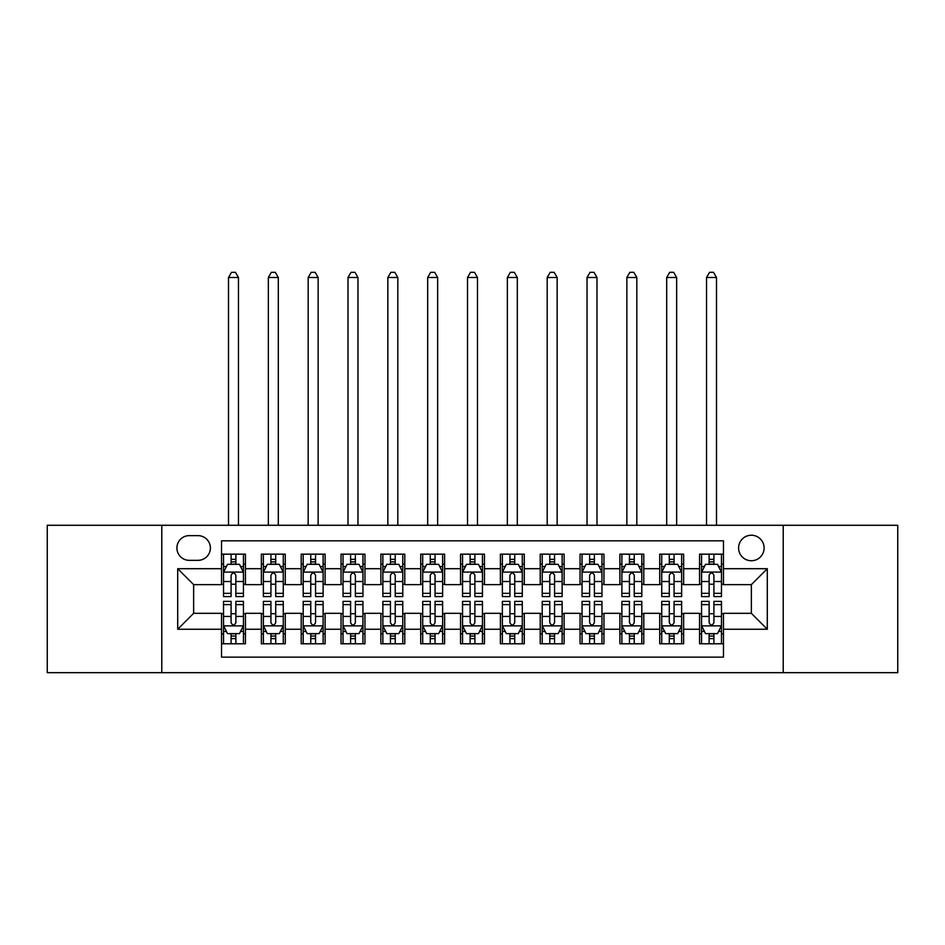 <?xml version="1.0" encoding="UTF-8"?>
<svg xmlns="http://www.w3.org/2000/svg" width="945" height="945" viewBox="0 0 945 945"><rect width="100%" height="100%" fill="white"/><g stroke="black" fill="none" stroke-linecap="round" stroke-linejoin="round"><path stroke-width="1.42" d="M751.358 535.236A12.746 12.746 0 0 0 738.6 547.994A12.746 12.746 0 0 0 751.358 560.739A12.746 12.746 0 0 0 764.103 547.994A12.746 12.746 0 0 0 751.358 535.236M783.216 672.675L897.75 672.675L897.75 525.278L783.216 525.278L783.216 672.675L161.784 672.675L161.784 525.278L47.25 525.278L47.25 672.675L161.784 672.675M723.468 554.16L699.56 554.16L699.56 568.701L683.637 568.701L683.637 584.636L699.56 584.636L699.56 568.701M683.637 568.701L683.637 554.16L659.728 554.16L659.728 568.701L643.793 568.701L643.793 584.636L659.728 584.636L659.728 568.701M643.793 568.701L643.793 554.16L619.896 554.16L619.896 568.701L603.961 568.701L603.961 584.636L619.896 584.636L619.896 568.701M603.961 568.701L603.961 554.16L580.053 554.16L580.053 568.701L564.118 568.701L564.118 584.636L580.053 584.636L580.053 568.701M564.118 568.701L564.118 554.16L540.221 554.16L540.221 568.701L524.286 568.701L524.286 584.636L540.221 584.636L540.221 568.701M524.286 568.701L524.286 554.16L500.389 554.16L500.389 568.701L484.454 568.701L484.454 584.636L500.389 584.636L500.389 568.701M484.454 568.701L484.454 554.16L460.546 554.16L460.546 568.701L444.611 568.701L444.611 584.636L460.546 584.636L460.546 568.701M444.611 568.701L444.611 554.16L420.714 554.16L420.714 568.701L404.779 568.701L404.779 584.636L420.714 584.636L420.714 568.701M404.779 568.701L404.779 554.16L380.882 554.16L380.882 568.701L364.947 568.701L364.947 584.636L380.882 584.636L380.882 568.701M364.947 568.701L364.947 554.16L341.039 554.16L341.039 568.701L325.104 568.701L325.104 584.636L341.039 584.636L341.039 568.701M325.104 568.701L325.104 554.16L301.207 554.16L301.207 568.701L285.272 568.701L285.272 584.636L301.207 584.636L301.207 568.701M285.272 568.701L285.272 554.16L261.363 554.16L261.363 584.636L245.44 584.636L245.44 554.16L221.532 554.16M221.532 643.793L245.44 643.793L245.44 613.317L261.363 613.317L261.363 643.793L285.272 643.793L285.272 613.317L301.207 613.317L301.207 629.252L285.272 629.252M301.207 629.252L301.207 643.793L325.104 643.793L325.104 613.317L341.039 613.317L341.039 629.252L325.104 629.252M341.039 629.252L341.039 643.793L364.947 643.793L364.947 613.317L380.882 613.317L380.882 629.252L364.947 629.252M380.882 629.252L380.882 643.793L404.779 643.793L404.779 613.317L420.714 613.317L420.714 629.252L404.779 629.252M420.714 629.252L420.714 643.793L444.611 643.793L444.611 613.317L460.546 613.317L460.546 629.252L444.611 629.252M460.546 629.252L460.546 643.793L484.454 643.793L484.454 613.317L500.389 613.317L500.389 629.252L484.454 629.252M500.389 629.252L500.389 643.793L524.286 643.793L524.286 613.317L540.221 613.317L540.221 629.252L524.286 629.252M540.221 629.252L540.221 643.793L564.118 643.793L564.118 613.317L580.053 613.317L580.053 629.252L564.118 629.252M580.053 629.252L580.053 643.793L603.961 643.793L603.961 613.317L619.896 613.317L619.896 629.252L603.961 629.252M619.896 629.252L619.896 643.793L643.793 643.793L643.793 613.317L659.728 613.317L659.728 629.252L643.793 629.252M659.728 629.252L659.728 643.793L683.637 643.793L683.637 613.317L699.56 613.317L699.56 629.252L683.637 629.252M189.26 560.338L198.025 560.338A12.344 12.344 0 0 0 210.381 547.994A12.344 12.344 0 0 0 198.025 535.638L189.26 535.638A12.344 12.344 0 0 0 176.916 547.994A12.344 12.344 0 0 0 189.26 560.338M783.216 525.278L161.784 525.278M723.468 568.701L723.468 540.823L221.532 540.823L221.532 584.636L193.642 584.636L193.642 613.317L221.532 613.317L221.532 657.141L723.468 657.141L723.468 613.317L751.358 613.317L751.358 584.636L723.468 584.636L723.468 568.701L767.293 568.701L767.293 629.252L723.468 629.252M221.532 629.252L177.707 629.252L177.707 568.701L221.532 568.701M699.56 629.252L699.56 643.793L723.468 643.793M221.532 564.118L223.528 564.118M231.088 564.118L235.872 564.118M243.444 564.118L245.44 564.118M221.532 584.234L223.528 584.234M231.088 584.234L235.872 584.234M243.444 584.234L245.44 584.234M221.532 613.718L223.528 613.718M231.088 613.718L235.872 613.718M243.444 613.718L245.44 613.718M221.532 633.835L223.528 633.835M231.088 633.835L235.872 633.835M243.444 633.835L245.44 633.835M261.363 584.234L263.36 584.234M270.931 584.234L275.716 584.234M283.276 584.234L285.272 584.234M261.363 564.118L263.36 564.118M270.931 564.118L275.716 564.118M283.276 564.118L285.272 564.118M261.363 613.718L263.36 613.718M270.931 613.718L275.716 613.718M283.276 613.718L285.272 613.718M261.363 633.835L263.36 633.835M270.931 633.835L275.716 633.835M283.276 633.835L285.272 633.835M301.207 613.718L303.191 613.718M310.763 613.718L315.547 613.718M323.119 613.718L325.104 613.718M301.207 633.835L303.191 633.835M310.763 633.835L315.547 633.835M323.119 633.835L325.104 633.835M301.207 564.118L303.191 564.118M310.763 564.118L315.547 564.118M323.119 564.118L325.104 564.118M301.207 584.234L303.191 584.234M310.763 584.234L315.547 584.234M323.119 584.234L325.104 584.234M341.039 613.718L343.035 613.718M350.607 613.718L355.379 613.718M362.951 613.718L364.947 613.718M341.039 633.835L343.035 633.835M350.607 633.835L355.379 633.835M362.951 633.835L364.947 633.835M341.039 564.118L343.035 564.118M350.607 564.118L355.379 564.118M362.951 564.118L364.947 564.118M341.039 584.234L343.035 584.234M350.607 584.234L355.379 584.234M362.951 584.234L364.947 584.234M380.882 613.718L382.867 613.718M390.439 613.718L395.223 613.718M402.783 613.718L404.779 613.718M380.882 633.835L382.867 633.835M390.439 633.835L395.223 633.835M402.783 633.835L404.779 633.835M380.882 564.118L382.867 564.118M390.439 564.118L395.223 564.118M402.783 564.118L404.779 564.118M380.882 584.234L382.867 584.234M390.439 584.234L395.223 584.234M402.783 584.234L404.779 584.234M420.714 613.718L422.71 613.718M430.27 613.718L435.054 613.718M442.626 613.718L444.611 613.718M420.714 633.835L422.71 633.835M430.27 633.835L435.054 633.835M442.626 633.835L444.611 633.835M420.714 564.118L422.71 564.118M430.27 564.118L435.054 564.118M442.626 564.118L444.611 564.118M420.714 584.234L422.71 584.234M430.27 584.234L435.054 584.234M442.626 584.234L444.611 584.234M460.546 613.718L462.542 613.718M470.114 613.718L474.886 613.718M482.458 613.718L484.454 613.718M460.546 633.835L462.542 633.835M470.114 633.835L474.886 633.835M482.458 633.835L484.454 633.835M460.546 564.118L462.542 564.118M470.114 564.118L474.886 564.118M482.458 564.118L484.454 564.118M460.546 584.234L462.542 584.234M470.114 584.234L474.886 584.234M482.458 584.234L484.454 584.234M500.389 613.718L502.374 613.718M509.946 613.718L514.73 613.718M522.29 613.718L524.286 613.718M500.389 633.835L502.374 633.835M509.946 633.835L514.73 633.835M522.29 633.835L524.286 633.835M500.389 564.118L502.374 564.118M509.946 564.118L514.73 564.118M522.29 564.118L524.286 564.118M500.389 584.234L502.374 584.234M509.946 584.234L514.73 584.234M522.29 584.234L524.286 584.234M540.221 613.718L542.217 613.718M549.777 613.718L554.561 613.718M562.133 613.718L564.118 613.718M540.221 633.835L542.217 633.835M549.777 633.835L554.561 633.835M562.133 633.835L564.118 633.835M540.221 564.118L542.217 564.118M549.777 564.118L554.561 564.118M562.133 564.118L564.118 564.118M540.221 584.234L542.217 584.234M549.777 584.234L554.561 584.234M562.133 584.234L564.118 584.234M580.053 613.718L582.049 613.718M589.621 613.718L594.393 613.718M601.965 613.718L603.961 613.718M580.053 633.835L582.049 633.835M589.621 633.835L594.393 633.835M601.965 633.835L603.961 633.835M580.053 564.118L582.049 564.118M589.621 564.118L594.393 564.118M601.965 564.118L603.961 564.118M580.053 584.234L582.049 584.234M589.621 584.234L594.393 584.234M601.965 584.234L603.961 584.234M619.896 613.718L621.881 613.718M629.453 613.718L634.237 613.718M641.809 613.718L643.793 613.718M619.896 633.835L621.881 633.835M629.453 633.835L634.237 633.835M641.809 633.835L643.793 633.835M619.896 564.118L621.881 564.118M629.453 564.118L634.237 564.118M641.809 564.118L643.793 564.118M619.896 584.234L621.881 584.234M629.453 584.234L634.237 584.234M641.809 584.234L643.793 584.234M659.728 613.718L661.724 613.718M669.284 613.718L674.068 613.718M681.64 613.718L683.637 613.718M659.728 633.835L661.724 633.835M669.284 633.835L674.068 633.835M681.64 633.835L683.637 633.835M659.728 564.118L661.724 564.118M669.284 564.118L674.068 564.118M681.64 564.118L683.637 564.118M659.728 584.234L661.724 584.234M669.284 584.234L674.068 584.234M681.64 584.234L683.637 584.234M699.56 613.718L701.556 613.718M709.128 613.718L713.912 613.718M721.472 613.718L723.468 613.718M699.56 633.835L701.556 633.835M709.128 633.835L713.912 633.835M721.472 633.835L723.468 633.835M699.56 564.118L701.556 564.118M709.128 564.118L713.912 564.118M721.472 564.118L723.468 564.118M699.56 584.234L701.556 584.234M709.128 584.234L713.912 584.234M721.472 584.234L723.468 584.234M193.642 584.636L177.707 568.701M193.642 613.317L177.707 629.252M767.293 568.701L751.358 584.636M767.293 629.252L751.358 613.317M235.872 559.345L231.088 559.345M243.444 593.342L235.872 593.342L235.872 596.59L243.444 596.59L243.444 572.292L239.463 564.319L227.509 564.319L223.528 572.292L223.528 596.59L231.088 596.59L231.088 593.342L223.528 593.342M223.528 572.292L223.528 554.16M243.444 572.292L243.444 554.16M231.088 564.319L231.088 554.16M235.872 554.16L235.872 564.319M235.872 593.342L235.872 575.281C234.277 572.209 232.694 572.209 231.088 575.281L231.088 593.342M238.459 525.278L238.459 277.499L228.501 277.499L228.501 525.278M228.501 277.499L231.49 272.325L235.47 272.325L238.459 277.499M231.088 638.619L235.872 638.619M223.528 604.611L231.088 604.611L231.088 601.374L223.528 601.374L223.528 625.673L227.509 633.634L239.463 633.634L243.444 625.673L243.444 601.374L235.872 601.374L235.872 604.611L243.444 604.611M243.444 625.673L243.444 643.793M223.528 625.673L223.528 643.793M235.872 633.634L235.872 643.793M231.088 643.793L231.088 633.634M231.088 604.611L231.088 622.684C232.683 625.755 234.277 625.755 235.872 622.684L235.872 604.611M275.716 559.345L270.931 559.345M283.276 593.342L275.716 593.342L275.716 596.59L283.276 596.59L283.276 572.292L279.295 564.319L267.34 564.319L263.36 572.292L263.36 596.59L270.931 596.59L270.931 593.342L263.36 593.342M263.36 572.292L263.36 554.16M283.276 572.292L283.276 554.16M270.931 564.319L270.931 554.16M275.716 554.16L275.716 564.319M275.716 593.342L275.716 575.281C274.121 572.209 272.526 572.209 270.931 575.281L270.931 593.342M278.302 525.278L278.302 277.499L268.345 277.499L268.345 525.278M268.345 277.499L271.333 272.325L275.314 272.325L278.302 277.499M315.547 559.345L310.763 559.345M323.119 593.342L315.547 593.342L315.547 596.59L323.119 596.59L323.119 572.292L319.127 564.319L307.184 564.319L303.191 572.292L303.191 596.59L310.763 596.59L310.763 593.342L303.191 593.342M303.191 572.292L303.191 554.16M323.119 572.292L323.119 554.16M310.763 564.319L310.763 554.16M315.547 554.16L315.547 564.319M315.547 593.342L315.547 575.281C313.953 572.209 312.358 572.209 310.763 575.281L310.763 593.342M318.134 525.278L318.134 277.499L308.176 277.499L308.176 525.278M308.176 277.499L311.165 272.325L315.146 272.325L318.134 277.499M355.379 559.345L350.607 559.345M362.951 593.342L355.379 593.342L355.379 596.59L362.951 596.59L362.951 572.292L358.97 564.319L347.016 564.319L343.035 572.292L343.035 596.59L350.607 596.59L350.607 593.342L343.035 593.342M343.035 572.292L343.035 554.16M362.951 572.292L362.951 554.16M350.607 564.319L350.607 554.16M355.379 554.16L355.379 564.319M355.379 593.342L355.379 575.281C353.796 572.209 352.202 572.209 350.607 575.281L350.607 593.342M357.966 525.278L357.966 277.499L348.008 277.499L348.008 525.278M348.008 277.499L350.997 272.325L354.989 272.325L357.966 277.499M395.223 559.345L390.439 559.345M402.783 593.342L395.223 593.342L395.223 596.59L402.783 596.59L402.783 572.292L398.802 564.319L386.848 564.319L382.867 572.292L382.867 596.59L390.439 596.59L390.439 593.342L382.867 593.342M382.867 572.292L382.867 554.16M402.783 572.292L402.783 554.16M390.439 564.319L390.439 554.16M395.223 554.16L395.223 564.319M395.223 593.342L395.223 575.281C393.628 572.209 392.033 572.209 390.439 575.281L390.439 593.342M397.81 525.278L397.81 277.499L387.852 277.499L387.852 525.278M387.852 277.499L390.84 272.325L394.821 272.325L397.81 277.499M270.931 638.619L275.716 638.619M263.36 604.611L270.931 604.611L270.931 601.374L263.36 601.374L263.36 625.673L267.34 633.634L279.295 633.634L283.276 625.673L283.276 601.374L275.716 601.374L275.716 604.611L283.276 604.611M283.276 625.673L283.276 643.793M263.36 625.673L263.36 643.793M275.716 633.634L275.716 643.793M270.931 643.793L270.931 633.634M270.931 604.611L270.931 622.684C272.526 625.755 274.109 625.755 275.716 622.684L275.716 604.611M310.763 638.619L315.547 638.619M303.191 604.611L310.763 604.611L310.763 601.374L303.191 601.374L303.191 625.673L307.184 633.634L319.127 633.634L323.119 625.673L323.119 601.374L315.547 601.374L315.547 604.611L323.119 604.611M323.119 625.673L323.119 643.793M303.191 625.673L303.191 643.793M315.547 633.634L315.547 643.793M310.763 643.793L310.763 633.634M310.763 604.611L310.763 622.684C312.358 625.755 313.953 625.755 315.547 622.684L315.547 604.611M350.607 638.619L355.379 638.619M343.035 604.611L350.607 604.611L350.607 601.374L343.035 601.374L343.035 625.673L347.016 633.634L358.97 633.634L362.951 625.673L362.951 601.374L355.379 601.374L355.379 604.611L362.951 604.611M362.951 625.673L362.951 643.793M343.035 625.673L343.035 643.793M355.379 633.634L355.379 643.793M350.607 643.793L350.607 633.634M350.607 604.611L350.607 622.684C352.19 625.755 353.784 625.755 355.379 622.684L355.379 604.611M390.439 638.619L395.223 638.619M382.867 604.611L390.439 604.611L390.439 601.374L382.867 601.374L382.867 625.673L386.848 633.634L398.802 633.634L402.783 625.673L402.783 601.374L395.223 601.374L395.223 604.611L402.783 604.611M402.783 625.673L402.783 643.793M382.867 625.673L382.867 643.793M395.223 633.634L395.223 643.793M390.439 643.793L390.439 633.634M390.439 604.611L390.439 622.684C392.033 625.755 393.628 625.755 395.223 622.684L395.223 604.611M435.054 559.345L430.27 559.345M442.626 593.342L435.054 593.342L435.054 596.59L442.626 596.59L442.626 572.292L438.634 564.319L426.691 564.319L422.71 572.292L422.71 596.59L430.27 596.59L430.27 593.342L422.71 593.342M422.71 572.292L422.71 554.16M442.626 572.292L442.626 554.16M430.27 564.319L430.27 554.16M435.054 554.16L435.054 564.319M435.054 593.342L435.054 575.281C433.46 572.209 431.865 572.209 430.27 575.281L430.27 593.342M437.641 525.278L437.641 277.499L427.683 277.499L427.683 525.278M427.683 277.499L430.672 272.325L434.653 272.325L437.641 277.499M430.27 638.619L435.054 638.619M422.71 604.611L430.27 604.611L430.27 601.374L422.71 601.374L422.71 625.673L426.691 633.634L438.634 633.634L442.626 625.673L442.626 601.374L435.054 601.374L435.054 604.611L442.626 604.611M442.626 625.673L442.626 643.793M422.71 625.673L422.71 643.793M435.054 633.634L435.054 643.793M430.27 643.793L430.27 633.634M430.27 604.611L430.27 622.684C431.865 625.755 433.46 625.755 435.054 622.684L435.054 604.611M474.886 559.345L470.114 559.345M482.458 593.342L474.886 593.342L474.886 596.59L482.458 596.59L482.458 572.292L478.477 564.319L466.523 564.319L462.542 572.292L462.542 596.59L470.114 596.59L470.114 593.342L462.542 593.342M462.542 572.292L462.542 554.16M482.458 572.292L482.458 554.16M470.114 564.319L470.114 554.16M474.886 554.16L474.886 564.319M474.886 593.342L474.886 575.281C473.303 572.209 471.709 572.209 470.114 575.281L470.114 593.342M477.485 525.278L477.485 277.499L467.515 277.499L467.515 525.278M467.515 277.499L470.504 272.325L474.496 272.325L477.485 277.499M470.114 638.619L474.886 638.619M462.542 604.611L470.114 604.611L470.114 601.374L462.542 601.374L462.542 625.673L466.523 633.634L478.477 633.634L482.458 625.673L482.458 601.374L474.886 601.374L474.886 604.611L482.458 604.611M482.458 625.673L482.458 643.793M462.542 625.673L462.542 643.793M474.886 633.634L474.886 643.793M470.114 643.793L470.114 633.634M470.114 604.611L470.114 622.684C471.697 625.755 473.291 625.755 474.886 622.684L474.886 604.611M514.73 559.345L509.946 559.345M522.29 593.342L514.73 593.342L514.73 596.59L522.29 596.59L522.29 572.292L518.309 564.319L506.366 564.319L502.374 572.292L502.374 596.59L509.946 596.59L509.946 593.342L502.374 593.342M502.374 572.292L502.374 554.16M522.29 572.292L522.29 554.16M509.946 564.319L509.946 554.16M514.73 554.16L514.73 564.319M514.73 593.342L514.73 575.281C513.135 572.209 511.54 572.209 509.946 575.281L509.946 593.342M517.317 525.278L517.317 277.499L507.359 277.499L507.359 525.278M507.359 277.499L510.347 272.325L514.328 272.325L517.317 277.499M509.946 638.619L514.73 638.619M502.374 604.611L509.946 604.611L509.946 601.374L502.374 601.374L502.374 625.673L506.366 633.634L518.309 633.634L522.29 625.673L522.29 601.374L514.73 601.374L514.73 604.611L522.29 604.611M522.29 625.673L522.29 643.793M502.374 625.673L502.374 643.793M514.73 633.634L514.73 643.793M509.946 643.793L509.946 633.634M509.946 604.611L509.946 622.684C511.54 625.755 513.135 625.755 514.73 622.684L514.73 604.611M554.561 559.345L549.777 559.345M562.133 593.342L554.561 593.342L554.561 596.59L562.133 596.59L562.133 572.292L558.152 564.319L546.198 564.319L542.217 572.292L542.217 596.59L549.777 596.59L549.777 593.342L542.217 593.342M542.217 572.292L542.217 554.16M562.133 572.292L562.133 554.16M549.777 564.319L549.777 554.16M554.561 554.16L554.561 564.319M554.561 593.342L554.561 575.281C552.967 572.209 551.372 572.209 549.777 575.281L549.777 593.342M557.148 525.278L557.148 277.499L547.19 277.499L547.19 525.278M547.19 277.499L550.179 272.325L554.16 272.325L557.148 277.499M549.777 638.619L554.561 638.619M542.217 604.611L549.777 604.611L549.777 601.374L542.217 601.374L542.217 625.673L546.198 633.634L558.152 633.634L562.133 625.673L562.133 601.374L554.561 601.374L554.561 604.611L562.133 604.611M562.133 625.673L562.133 643.793M542.217 625.673L542.217 643.793M554.561 633.634L554.561 643.793M549.777 643.793L549.777 633.634M549.777 604.611L549.777 622.684C551.372 625.755 552.967 625.755 554.561 622.684L554.561 604.611M594.393 559.345L589.621 559.345M601.965 593.342L594.393 593.342L594.393 596.59L601.965 596.59L601.965 572.292L597.984 564.319L586.03 564.319L582.049 572.292L582.049 596.59L589.621 596.59L589.621 593.342L582.049 593.342M582.049 572.292L582.049 554.16M601.965 572.292L601.965 554.16M589.621 564.319L589.621 554.16M594.393 554.16L594.393 564.319M594.393 593.342L594.393 575.281C592.81 572.209 591.216 572.209 589.621 575.281L589.621 593.342M596.992 525.278L596.992 277.499L587.034 277.499L587.034 525.278M587.034 277.499L590.011 272.325L594.003 272.325L596.992 277.499M634.237 559.345L629.453 559.345M641.809 593.342L634.237 593.342L634.237 596.59L641.809 596.59L641.809 572.292L637.816 564.319L625.874 564.319L621.881 572.292L621.881 596.59L629.453 596.59L629.453 593.342L621.881 593.342M621.881 572.292L621.881 554.16M641.809 572.292L641.809 554.16M629.453 564.319L629.453 554.16M634.237 554.16L634.237 564.319M634.237 593.342L634.237 575.281C632.642 572.209 631.047 572.209 629.453 575.281L629.453 593.342M636.824 525.278L636.824 277.499L626.866 277.499L626.866 525.278M626.866 277.499L629.854 272.325L633.835 272.325L636.824 277.499M674.068 559.345L669.284 559.345M681.64 593.342L674.068 593.342L674.068 596.59L681.64 596.59L681.64 572.292L677.659 564.319L665.705 564.319L661.724 572.292L661.724 596.59L669.284 596.59L669.284 593.342L661.724 593.342M661.724 572.292L661.724 554.16M681.64 572.292L681.64 554.16M669.284 564.319L669.284 554.16M674.068 554.16L674.068 564.319M674.068 593.342L674.068 575.281C672.474 572.209 670.891 572.209 669.284 575.281L669.284 593.342M676.655 525.278L676.655 277.499L666.697 277.499L666.697 525.278M666.697 277.499L669.686 272.325L673.667 272.325L676.655 277.499M713.912 559.345L709.128 559.345M721.472 593.342L713.912 593.342L713.912 596.59L721.472 596.59L721.472 572.292L717.491 564.319L705.537 564.319L701.556 572.292L701.556 596.59L709.128 596.59L709.128 593.342L701.556 593.342M701.556 572.292L701.556 554.16M721.472 572.292L721.472 554.16M709.128 564.319L709.128 554.16M713.912 554.16L713.912 564.319M713.912 593.342L713.912 575.281C712.317 572.209 710.723 572.209 709.128 575.281L709.128 593.342M716.499 525.278L716.499 277.499L706.541 277.499L706.541 525.278M706.541 277.499L709.53 272.325L713.51 272.325L716.499 277.499M589.621 638.619L594.393 638.619M582.049 604.611L589.621 604.611L589.621 601.374L582.049 601.374L582.049 625.673L586.03 633.634L597.984 633.634L601.965 625.673L601.965 601.374L594.393 601.374L594.393 604.611L601.965 604.611M601.965 625.673L601.965 643.793M582.049 625.673L582.049 643.793M594.393 633.634L594.393 643.793M589.621 643.793L589.621 633.634M589.621 604.611L589.621 622.684C591.204 625.755 592.798 625.755 594.393 622.684L594.393 604.611M629.453 638.619L634.237 638.619M621.881 604.611L629.453 604.611L629.453 601.374L621.881 601.374L621.881 625.673L625.874 633.634L637.816 633.634L641.809 625.673L641.809 601.374L634.237 601.374L634.237 604.611L641.809 604.611M641.809 625.673L641.809 643.793M621.881 625.673L621.881 643.793M634.237 633.634L634.237 643.793M629.453 643.793L629.453 633.634M629.453 604.611L629.453 622.684C631.047 625.755 632.642 625.755 634.237 622.684L634.237 604.611M669.284 638.619L674.068 638.619M661.724 604.611L669.284 604.611L669.284 601.374L661.724 601.374L661.724 625.673L665.705 633.634L677.659 633.634L681.64 625.673L681.64 601.374L674.068 601.374L674.068 604.611L681.64 604.611M681.64 625.673L681.64 643.793M661.724 625.673L661.724 643.793M674.068 633.634L674.068 643.793M669.284 643.793L669.284 633.634M669.284 604.611L669.284 622.684C670.879 625.755 672.474 625.755 674.068 622.684L674.068 604.611M709.128 638.619L713.912 638.619M701.556 604.611L709.128 604.611L709.128 601.374L701.556 601.374L701.556 625.673L705.537 633.634L717.491 633.634L721.472 625.673L721.472 601.374L713.912 601.374L713.912 604.611L721.472 604.611M721.472 625.673L721.472 643.793M701.556 625.673L701.556 643.793M713.912 633.634L713.912 643.793M709.128 643.793L709.128 633.634M709.128 604.611L709.128 622.684C710.723 625.755 712.306 625.755 713.912 622.684L713.912 604.611M261.363 629.252L245.44 629.252M261.363 568.701L245.44 568.701M243.337 572.091L223.622 572.091M223.528 566.516L226.41 566.516M240.55 566.516L243.444 566.516M231.088 581.518L223.528 581.518M243.444 581.518L235.872 581.518M235.872 561.873L231.088 561.873M223.622 625.874L243.337 625.874M243.444 631.449L240.55 631.449M226.41 631.449L223.528 631.449M235.872 616.435L243.444 616.435M223.528 616.435L231.088 616.435M231.088 636.079L235.872 636.079M283.181 572.091L263.466 572.091M263.36 566.516L266.254 566.516M280.393 566.516L283.276 566.516M270.931 581.518L263.36 581.518M283.276 581.518L275.716 581.518M275.716 561.873L270.931 561.873M323.013 572.091L303.298 572.091M303.191 566.516L306.085 566.516M320.225 566.516L323.119 566.516M310.763 581.518L303.191 581.518M323.119 581.518L315.547 581.518M315.547 561.873L310.763 561.873M362.856 572.091L343.13 572.091M343.035 566.516L345.917 566.516M360.069 566.516L362.951 566.516M350.607 581.518L343.035 581.518M362.951 581.518L355.379 581.518M355.379 561.873L350.607 561.873M402.688 572.091L382.973 572.091M382.867 566.516L385.761 566.516M399.9 566.516L402.783 566.516M390.439 581.518L382.867 581.518M402.783 581.518L395.223 581.518M395.223 561.873L390.439 561.873M263.466 625.874L283.181 625.874M283.276 631.449L280.393 631.449M266.254 631.449L263.36 631.449M275.716 616.435L283.276 616.435M263.36 616.435L270.931 616.435M270.931 636.079L275.716 636.079M303.298 625.874L323.013 625.874M323.119 631.449L320.225 631.449M306.085 631.449L303.191 631.449M315.547 616.435L323.119 616.435M303.191 616.435L310.763 616.435M310.763 636.079L315.547 636.079M343.13 625.874L362.856 625.874M362.951 631.449L360.069 631.449M345.917 631.449L343.035 631.449M355.379 616.435L362.951 616.435M343.035 616.435L350.607 616.435M350.607 636.079L355.379 636.079M382.973 625.874L402.688 625.874M402.783 631.449L399.9 631.449M385.761 631.449L382.867 631.449M395.223 616.435L402.783 616.435M382.867 616.435L390.439 616.435M390.439 636.079L395.223 636.079M442.52 572.091L422.805 572.091M422.71 566.516L425.593 566.516M439.732 566.516L442.626 566.516M430.27 581.518L422.71 581.518M442.626 581.518L435.054 581.518M435.054 561.873L430.27 561.873M422.805 625.874L442.52 625.874M442.626 631.449L439.732 631.449M425.593 631.449L422.71 631.449M435.054 616.435L442.626 616.435M422.71 616.435L430.27 616.435M430.27 636.079L435.054 636.079M482.363 572.091L462.637 572.091M462.542 566.516L465.424 566.516M479.576 566.516L482.458 566.516M470.114 581.518L462.542 581.518M482.458 581.518L474.886 581.518M474.886 561.873L470.114 561.873M462.637 625.874L482.363 625.874M482.458 631.449L479.576 631.449M465.424 631.449L462.542 631.449M474.886 616.435L482.458 616.435M462.542 616.435L470.114 616.435M470.114 636.079L474.886 636.079M522.195 572.091L502.48 572.091M502.374 566.516L505.268 566.516M519.407 566.516L522.29 566.516M509.946 581.518L502.374 581.518M522.29 581.518L514.73 581.518M514.73 561.873L509.946 561.873M502.48 625.874L522.195 625.874M522.29 631.449L519.407 631.449M505.268 631.449L502.374 631.449M514.73 616.435L522.29 616.435M502.374 616.435L509.946 616.435M509.946 636.079L514.73 636.079M562.027 572.091L542.312 572.091M542.217 566.516L545.1 566.516M559.239 566.516L562.133 566.516M549.777 581.518L542.217 581.518M562.133 581.518L554.561 581.518M554.561 561.873L549.777 561.873M542.312 625.874L562.027 625.874M562.133 631.449L559.239 631.449M545.1 631.449L542.217 631.449M554.561 616.435L562.133 616.435M542.217 616.435L549.777 616.435M549.777 636.079L554.561 636.079M601.87 572.091L582.144 572.091M582.049 566.516L584.931 566.516M599.083 566.516L601.965 566.516M589.621 581.518L582.049 581.518M601.965 581.518L594.393 581.518M594.393 561.873L589.621 561.873M641.702 572.091L621.987 572.091M621.881 566.516L624.775 566.516M638.914 566.516L641.809 566.516M629.453 581.518L621.881 581.518M641.809 581.518L634.237 581.518M634.237 561.873L629.453 561.873M681.534 572.091L661.819 572.091M661.724 566.516L664.607 566.516M678.746 566.516L681.64 566.516M669.284 581.518L661.724 581.518M681.64 581.518L674.068 581.518M674.068 561.873L669.284 561.873M721.378 572.091L701.662 572.091M701.556 566.516L704.45 566.516M718.59 566.516L721.472 566.516M709.128 581.518L701.556 581.518M721.472 581.518L713.912 581.518M713.912 561.873L709.128 561.873M582.144 625.874L601.87 625.874M601.965 631.449L599.083 631.449M584.931 631.449L582.049 631.449M594.393 616.435L601.965 616.435M582.049 616.435L589.621 616.435M589.621 636.079L594.393 636.079M621.987 625.874L641.702 625.874M641.809 631.449L638.914 631.449M624.775 631.449L621.881 631.449M634.237 616.435L641.809 616.435M621.881 616.435L629.453 616.435M629.453 636.079L634.237 636.079M661.819 625.874L681.534 625.874M681.64 631.449L678.746 631.449M664.607 631.449L661.724 631.449M674.068 616.435L681.64 616.435M661.724 616.435L669.284 616.435M669.284 636.079L674.068 636.079M701.662 625.874L721.378 625.874M721.472 631.449L718.59 631.449M704.45 631.449L701.556 631.449M713.912 616.435L721.472 616.435M701.556 616.435L709.128 616.435M709.128 636.079L713.912 636.079"/></g></svg>
